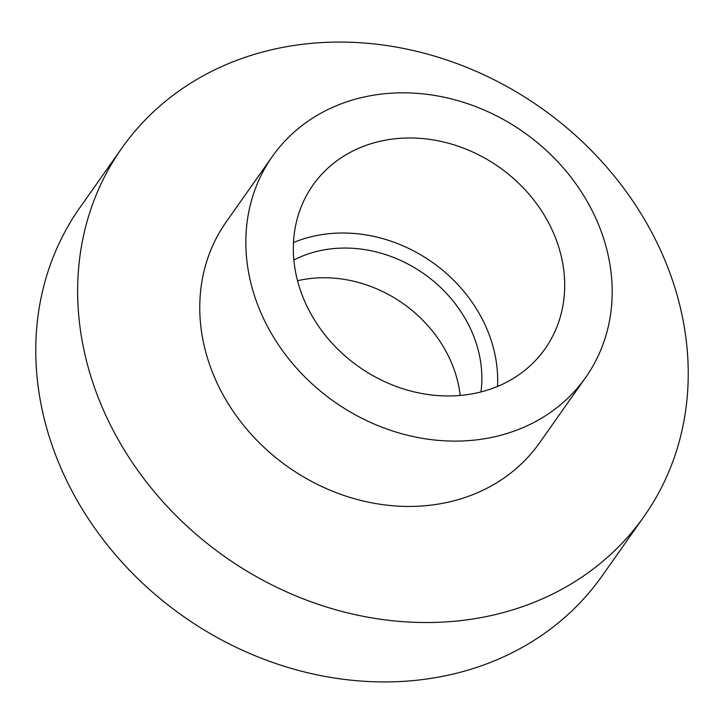 <?xml version="1.0" encoding="UTF-8"?>
<svg xmlns="http://www.w3.org/2000/svg" width="724" height="724" viewBox="0 0 724 724"><rect width="100%" height="100%" fill="white"/><g stroke="black" fill="none" stroke-linecap="round" stroke-linejoin="round"><path stroke-width="1.09" d="M297.519 280.731A125.442 107.767 -144.8 0 1 460.202 395.449M293.853 260.016A125.442 107.767 -144.8 0 1 304.324 255.337A125.442 107.767 -144.8 0 1 429.287 277.754A125.442 107.767 -144.8 0 1 480.953 391.946M529.841 603.988A319.519 274.505 -144.8 0 1 162.502 501.279A319.519 274.505 -144.8 0 1 121.822 148.167A319.519 274.505 -144.8 0 1 236.042 60.617A319.519 274.505 -144.8 0 1 603.382 163.334A319.519 274.505 -144.8 0 1 644.061 516.438A319.519 274.505 -144.8 0 1 529.841 603.988M644.061 516.438L602.178 575.833A319.519 274.505 -144.8 0 1 487.958 663.383A319.519 274.505 -144.8 0 1 120.618 560.666A319.519 274.505 -144.8 0 1 79.939 207.562L121.822 148.167M517.153 429.984A191.706 164.701 -144.8 0 1 296.75 368.353A191.706 164.701 -144.8 0 1 272.342 156.493A191.706 164.701 -144.8 0 1 340.868 103.957A191.706 164.701 -144.8 0 1 561.281 165.588A191.706 164.701 -144.8 0 1 585.68 377.448A191.706 164.701 -144.8 0 1 517.153 429.984M585.68 377.448L539.615 442.78A191.706 164.701 -144.8 0 1 471.08 495.316A191.706 164.701 -144.8 0 1 250.676 433.685A191.706 164.701 -144.8 0 1 226.268 221.825L272.342 156.493M293.473 242.54A142.004 122.003 -144.8 0 1 296.713 241.255A142.004 122.003 -144.8 0 1 433.893 263.427A142.004 122.003 -144.8 0 1 497.533 386.435M363.719 146.221A142.004 122.003 -144.8 0 1 526.981 191.869A142.004 122.003 -144.8 0 1 545.063 348.805A142.004 122.003 -144.8 0 1 494.302 387.72A142.004 122.003 -144.8 0 1 331.04 342.072A142.004 122.003 -144.8 0 1 312.958 185.136A142.004 122.003 -144.8 0 1 363.719 146.221"/></g></svg>
